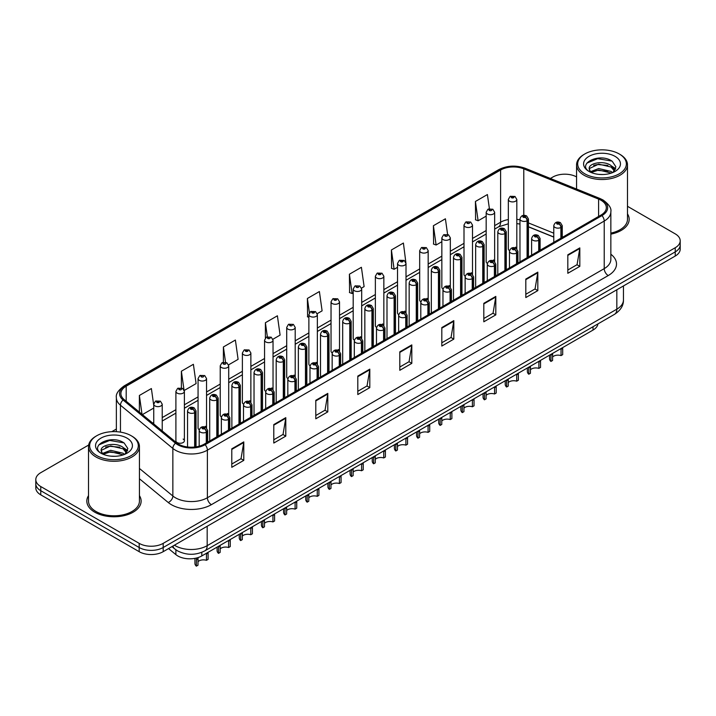 <?xml version="1.0" encoding="UTF-8"?>
<svg xmlns="http://www.w3.org/2000/svg" width="716" height="716" viewBox="0 0 716 716"><rect width="100%" height="100%" fill="white"/><g stroke="black" fill="none" stroke-linecap="round" stroke-linejoin="round"><path stroke-width="1.07" d="M493.413 259.953A4.242 2.452 0 0 1 494.649 261.573L494.658 212.258A4.242 2.452 180 0 1 492.035 214.523A4.242 2.452 180 0 1 487.408 213.986A4.242 2.452 180 0 1 486.173 212.258L486.173 261.68A4.242 2.452 0 0 0 487.363 263.39M472.497 274.371L472.497 225.048A4.242 2.452 180 0 1 469.875 227.312A4.242 2.452 180 0 1 465.248 226.784A4.242 2.452 180 0 1 464.004 225.048L464.004 274.479A4.242 2.452 0 0 0 465.203 276.179M449.084 285.541A4.242 2.452 0 0 1 450.328 287.161L450.328 237.846A4.242 2.452 180 0 1 447.715 240.111A4.242 2.452 180 0 1 443.088 239.583A4.242 2.452 180 0 1 441.844 237.846L441.844 287.268A4.242 2.452 0 0 0 443.043 288.978M426.924 298.339A4.242 2.452 0 0 1 428.168 299.959L428.168 250.645A4.242 2.452 180 0 1 425.546 252.909A4.242 2.452 180 0 1 420.927 252.372A4.242 2.452 180 0 1 419.683 250.645L419.683 300.067A4.242 2.452 0 0 0 420.874 301.767M404.764 311.129A4.242 2.452 0 0 1 405.999 312.749L406.008 263.434A4.242 2.452 180 0 1 403.385 265.699A4.242 2.452 180 0 1 398.767 265.171A4.242 2.452 180 0 1 397.523 263.434L397.523 312.865A4.242 2.452 0 0 0 398.714 314.566M383.848 325.556L383.848 276.233A4.242 2.452 180 0 1 381.225 278.497A4.242 2.452 180 0 1 376.598 277.96A4.242 2.452 180 0 1 375.363 276.233L375.363 325.655A4.242 2.452 0 0 0 376.553 327.364M360.443 336.717A4.242 2.452 0 0 1 361.678 338.346L361.687 289.031A4.242 2.452 180 0 1 359.065 291.287A4.242 2.452 180 0 1 354.438 290.759A4.242 2.452 180 0 1 353.194 289.031L353.194 338.453A4.242 2.452 0 0 0 354.393 340.154M338.274 349.515A4.242 2.452 0 0 1 339.518 351.135L339.518 301.821A4.242 2.452 180 0 1 336.905 304.085A4.242 2.452 180 0 1 332.278 303.557A4.242 2.452 180 0 1 331.034 301.821L331.034 351.252A4.242 2.452 0 0 0 332.233 352.952M316.114 362.314A4.242 2.452 0 0 1 317.358 363.934L317.358 314.619A4.242 2.452 180 0 1 314.736 316.884A4.242 2.452 180 0 1 310.118 316.347A4.242 2.452 180 0 1 308.873 314.619L308.873 364.041A4.242 2.452 0 0 0 310.064 365.751M295.198 376.732L295.198 327.409A4.242 2.452 180 0 1 292.575 329.673A4.242 2.452 180 0 1 287.957 329.145A4.242 2.452 180 0 1 286.713 327.409L286.713 376.84A4.242 2.452 0 0 0 287.904 378.54M273.038 389.531L273.038 340.207A4.242 2.452 180 0 1 270.415 342.472A4.242 2.452 180 0 1 265.788 341.944A4.242 2.452 180 0 1 264.553 340.207L264.553 389.629A4.242 2.452 0 0 0 265.743 391.339M249.633 400.7A4.242 2.452 0 0 1 250.869 402.32L250.869 353.006A4.242 2.452 180 0 1 248.255 355.261A4.242 2.452 180 0 1 243.628 354.733A4.242 2.452 180 0 1 242.384 353.006L242.384 402.428A4.242 2.452 0 0 0 243.583 404.128M227.464 413.49A4.242 2.452 0 0 1 228.708 415.11L228.708 365.795A4.242 2.452 180 0 1 226.095 368.06A4.242 2.452 180 0 1 221.468 367.532A4.242 2.452 180 0 1 220.224 365.795L220.224 415.226A4.242 2.452 0 0 0 221.423 416.927M205.304 426.288A4.242 2.452 0 0 1 206.548 427.908L206.548 378.594A4.242 2.452 180 0 1 203.926 380.858A4.242 2.452 180 0 1 199.308 380.321A4.242 2.452 180 0 1 198.064 378.594L198.064 428.016A4.242 2.452 0 0 0 199.254 429.725M184.388 440.814L184.388 391.384A4.242 2.452 180 0 1 181.766 393.648A4.242 2.452 180 0 1 177.147 393.12A4.242 2.452 180 0 1 175.903 391.384L175.903 440.814A4.242 2.452 0 0 0 177.147 442.542A4.242 2.452 0 0 0 181.766 443.079A4.242 2.452 0 0 0 184.388 440.814A4.242 2.452 0 0 0 183.144 439.078M515.574 247.154A4.242 2.452 0 0 1 516.809 248.774L516.818 199.46A4.242 2.452 180 0 1 514.195 201.724A4.242 2.452 180 0 1 509.577 201.196A4.242 2.452 180 0 1 508.333 199.46L508.333 248.891A4.242 2.452 0 0 0 509.523 250.591M553.772 237.103L528.462 226.865M472.488 274.371A4.242 2.452 0 0 0 471.253 272.742M383.839 325.547A4.242 2.452 0 0 0 382.604 323.927M295.189 376.732A4.242 2.452 0 0 0 293.954 375.103M273.029 389.522A4.242 2.452 0 0 0 271.794 387.902M597.932 323.9A16.969 9.8 180 0 1 593.018 330.076L201.796 555.947A16.969 9.8 180 0 1 175.885 554.632L168.546 548.581M88.516 495.642A27.154 15.68 0 0 0 86.824 501.093A27.154 15.68 0 0 0 94.772 512.182A27.154 15.68 0 0 0 124.369 515.583A27.154 15.68 0 0 0 141.133 501.093A27.154 15.68 0 0 0 139.432 495.642A27.154 15.68 0 0 1 141.133 501.093A27.154 15.68 0 0 1 124.369 515.583A27.154 15.68 0 0 1 94.772 512.182A27.154 15.68 0 0 1 86.824 501.093A27.154 15.68 0 0 1 88.516 495.642M601.019 200.265A18.106 10.454 180 0 1 606.327 207.658A18.106 10.454 180 0 1 601.019 215.051L204.185 444.162A18.106 10.454 180 0 1 176.557 442.765L124.163 399.573A18.106 10.454 180 0 1 120.888 393.576A18.106 10.454 180 0 1 126.195 386.184L500.6 170.023A18.106 10.454 180 0 1 523.781 168.851L598.603 199.102A18.106 10.454 180 0 1 601.019 200.265M601.968 199.728A19.439 11.223 0 0 0 599.373 198.466L524.551 168.215A19.439 11.223 0 0 0 499.652 169.477L125.246 385.638A19.439 11.223 0 0 0 123.071 400.011L175.465 443.204A19.439 11.223 0 0 0 205.134 444.708L601.968 215.597A19.439 11.223 0 0 0 601.968 199.728M88.659 445.039L40.767 472.685A16.969 9.8 0 0 0 35.8 479.613L35.8 487.927A16.969 9.8 0 0 0 40.767 494.854L139.181 551.678L139.181 547.516A16.969 9.8 0 0 0 163.185 547.516L675.233 251.889A16.969 9.8 0 0 0 680.2 244.962A16.969 9.8 0 0 1 675.233 251.889L163.185 547.516A16.969 9.8 0 0 1 139.181 547.516L40.767 490.702L139.181 547.516L139.181 543.363A16.969 9.8 0 0 0 163.185 543.363L675.233 247.736A16.969 9.8 0 0 0 680.2 240.8A16.969 9.8 0 0 0 675.233 233.872L627.485 206.306M35.8 483.774A16.969 9.8 0 0 0 40.767 490.702A16.969 9.8 0 0 1 35.8 483.774M231.787 448.825L231.787 467.306L243.789 460.379L243.789 441.897L231.787 448.825M231.787 464.031L241.032 458.688L243.744 442.515A4.529 2.613 -120 0 0 243.789 441.897M240.952 458.741L243.789 460.379M273.789 424.579L273.789 443.052L285.791 436.125L285.791 417.652L273.789 424.579M273.789 439.776L283.035 434.442L285.747 418.26A4.529 2.613 -120 0 0 285.791 417.652M282.954 434.487L285.791 436.125M315.792 400.325L315.792 418.806L327.794 411.879L327.794 393.397L315.792 400.325M315.792 415.522L325.037 410.187L327.749 394.015A4.529 2.613 -120 0 0 327.794 393.397M324.957 410.232L327.794 411.879M357.803 376.079L357.803 394.552L369.805 387.625L369.805 369.143L357.803 376.079M357.803 391.276L367.04 385.942L369.751 369.76A4.529 2.613 -120 0 0 369.805 369.143M366.959 385.987L369.805 387.625M567.815 254.824L567.815 273.297L579.817 266.37L579.817 247.897L567.815 254.824M567.815 270.022L577.06 264.687L579.772 248.506A4.529 2.613 -120 0 0 579.817 247.897M576.98 264.732L579.817 266.37M525.812 279.07L525.812 297.552L537.814 290.624L537.814 272.143L525.812 279.07M525.812 294.276L535.058 288.933L537.77 272.76A4.529 2.613 -120 0 0 537.814 272.143M534.977 288.987L537.814 290.624M483.81 303.324L483.81 321.797L495.812 314.87L495.812 296.397L483.81 303.324M483.81 318.522L493.055 313.187L495.767 297.006A4.529 2.613 -120 0 0 495.812 296.397M492.975 313.232L495.812 314.87M441.808 327.57L441.808 346.052L453.81 339.124L453.81 320.643L441.808 327.57M441.808 342.776L451.053 337.433L453.756 321.26A4.529 2.613 -120 0 0 453.81 320.643M450.973 337.487L453.81 339.124M399.805 351.825L399.805 370.306L411.807 363.37L411.807 344.897L399.805 351.825M399.805 367.022L409.051 361.687L411.754 345.506A4.529 2.613 -120 0 0 411.807 344.897M408.97 361.732L411.807 363.37M610.846 234.15A27.154 15.68 0 0 0 629.176 219.32A27.154 15.68 0 0 0 627.485 213.869A27.154 15.68 0 0 1 629.176 219.32A27.154 15.68 0 0 1 610.846 234.15M576.568 176.915A16.969 9.8 0 0 0 552.815 177.058L550.389 178.463M116.368 429.045L111.803 431.676M35.8 479.613A16.969 9.8 0 0 0 40.767 486.54L139.181 543.363M228.574 364.847L238.097 359.351L235.385 340.046L223.392 346.974L223.392 362.269M184.245 390.444L196.095 383.606L193.383 364.301L181.381 371.228L181.381 387.893M153.743 405.346L151.38 388.546L139.378 395.474L139.378 412.112M361.544 288.083L364.113 286.597L361.401 267.292L349.399 274.219L349.596 292.584M405.865 262.495L403.403 243.046L391.401 249.974L391.598 268.339M447.598 234.427L445.406 218.792L433.404 225.719L433.601 244.084M489.404 208.714L487.408 194.546L475.415 201.473L475.603 219.839M272.894 339.259L280.099 335.097L277.396 315.792L265.394 322.728L265.394 337.988M317.224 313.671L322.102 310.851L319.399 291.546L307.397 298.474L307.585 316.839M308.873 317.322L307.397 316.767M307.397 298.474L309.41 312.811M349.399 274.219L352.111 293.524L353.194 292.898M352.111 293.524L349.399 292.513M391.401 249.974L394.113 269.279L397.523 267.31M394.113 269.279L391.401 268.267M433.404 225.719L436.116 245.024L441.844 241.722M436.116 245.024L433.404 244.013M475.415 201.473L478.118 220.779L486.173 216.134M478.118 220.779L475.415 219.767M265.394 322.728L267.363 336.762M223.392 346.974L225.531 362.26M181.381 371.228L183.994 389.817M142.394 414.6L153.743 408.057M139.378 395.474L142.019 414.287M139.181 551.678A16.969 9.8 0 0 0 163.185 551.678L675.233 256.051A16.969 9.8 0 0 0 680.2 249.114L680.2 240.8M549.53 355.181L549.53 358.734A8.485 4.896 180 0 0 550.935 361.428L550.953 354.357M562.687 348.307L562.687 354.644L561.049 355.592L561.049 349.256L562.687 348.307M561.049 355.592A6.22 3.589 0 0 0 552.582 356.989M552.6 353.409L552.582 360.479L550.935 361.428M561.147 238.07L561.147 227.357A2.828 1.7 -122.2 0 0 559.062 223.938A1.414 0.814 0 0 0 559.017 222.81A1.414 0.814 0 0 0 557.021 222.81A1.414 0.814 0 0 0 557.021 223.965A1.414 0.814 0 0 0 558.972 223.992L557.451 223.392L558.417 223.159L559.062 223.938M558.972 223.992A2.828 1.557 62.1 0 1 560.888 227.5A4.242 2.452 180 0 1 555.016 227.428A4.242 2.452 180 0 1 553.772 225.701C554.855 222.22 557.075 221.208 560.431 222.667L562.257 225.701A4.242 2.452 180 0 1 561.147 227.357M560.888 238.222L560.888 227.5M527.343 257.59L527.343 220.635A2.828 1.7 -122.2 0 0 525.258 217.216A1.414 0.814 0 0 0 525.213 216.089A1.414 0.814 0 0 0 523.217 216.089A1.414 0.814 0 0 0 523.217 217.243A1.414 0.814 0 0 0 525.168 217.27L523.647 216.671L524.613 216.438L525.258 217.216M525.168 217.27A2.828 1.557 62.1 0 1 527.083 220.788A4.242 2.452 180 0 1 521.212 220.707A4.242 2.452 180 0 1 519.968 218.98C521.06 215.498 523.28 214.487 526.627 215.946L528.462 218.98A4.242 2.452 180 0 1 527.343 220.635M527.083 257.742L527.083 220.788M508.333 199.46L510.025 196.515A2.828 1.7 57.8 0 1 511.528 196.596A1.414 0.814 0 0 0 511.573 197.732A1.414 0.814 0 0 0 513.578 197.732A1.414 0.814 0 0 0 513.578 196.578A1.414 0.814 0 0 0 511.618 196.551L513.139 197.151L512.173 197.383L511.528 196.596M512.191 197.392L512.191 196.909M511.618 196.551A2.828 1.557 -117.9 0 0 510.293 196.363A2.828 1.557 -117.9 0 0 510.168 196.435M512.173 197.383L512.155 196.927M527.37 367.97L527.37 371.523A8.485 4.896 180 0 0 528.775 374.226L528.793 367.156M540.526 361.106L540.526 367.433L538.88 368.391L538.88 362.054L540.526 361.106M538.88 368.391A6.22 3.589 0 0 0 530.422 369.778M530.44 366.198L530.422 373.278L528.775 374.226M538.987 250.869L538.987 240.146A2.828 1.7 -122.2 0 0 536.902 236.736A1.414 0.814 0 0 0 536.857 235.609A1.414 0.814 0 0 0 534.852 235.609A1.414 0.814 0 0 0 534.852 236.763A1.414 0.814 0 0 0 536.812 236.781L535.291 236.182L536.257 235.949L536.902 236.736M536.812 236.781A2.828 1.557 62.1 0 1 538.718 240.299A4.242 2.452 180 0 1 532.856 240.227A4.242 2.452 180 0 1 531.612 238.491C532.695 235.009 534.915 234.007 538.271 235.466L540.097 238.491A4.242 2.452 180 0 1 538.987 240.146M538.718 251.021L538.718 240.299M505.21 380.769L505.21 384.322A8.485 4.896 180 0 0 506.606 387.016L506.633 379.945M518.366 373.895L518.366 380.232L516.719 381.18L516.719 374.844L518.366 373.895M516.719 381.18A6.22 3.589 0 0 0 508.253 382.577M508.279 378.997L508.253 386.067L506.606 387.016M516.827 263.667L516.827 252.945A2.828 1.7 -122.2 0 0 514.741 249.526A1.414 0.814 0 0 0 514.697 248.398A1.414 0.814 0 0 0 512.692 248.398A1.414 0.814 0 0 0 512.692 249.553A1.414 0.814 0 0 0 514.652 249.58L513.13 248.98L514.097 248.747L514.741 249.526M514.652 249.58A2.828 1.557 62.1 0 1 516.558 253.097A4.242 2.452 180 0 1 510.696 253.017A4.242 2.452 180 0 1 509.452 251.289C510.535 247.808 512.754 246.796 516.111 248.264L517.937 251.289A4.242 2.452 180 0 1 516.827 252.945M516.558 263.81L516.558 253.097M483.049 393.567L483.049 397.12A8.485 4.896 180 0 0 484.446 399.814L484.472 392.744M496.206 386.694L496.206 393.03L494.559 393.979L494.559 387.642L496.206 386.694M494.559 393.979A6.22 3.589 0 0 0 486.092 395.366M486.11 391.795L486.092 398.866L484.446 399.814M494.658 276.457L494.658 265.734A2.828 1.7 -122.2 0 0 492.572 262.325A1.414 0.814 0 0 0 492.536 261.197A1.414 0.814 0 0 0 490.532 261.197A1.414 0.814 0 0 0 490.532 262.351A1.414 0.814 0 0 0 492.492 262.378L490.97 261.77L491.928 261.546L492.572 262.325M492.492 262.378A2.828 1.557 62.1 0 1 494.398 265.887A4.242 2.452 180 0 1 488.536 265.815A4.242 2.452 180 0 1 487.292 264.088C488.375 260.606 490.594 259.595 493.95 261.054L495.776 264.088A4.242 2.452 180 0 1 494.658 265.734M494.398 276.609L494.398 265.887M460.88 406.357L460.88 409.91A8.485 4.896 180 0 0 462.285 412.613L462.303 405.533M474.046 399.483L474.046 405.82L472.399 406.778L472.399 400.441L474.046 399.483M472.399 406.778A6.22 3.589 0 0 0 463.932 408.165M463.95 404.585L463.932 411.664L462.285 412.613M472.497 289.255L472.497 278.533A2.828 1.7 -122.2 0 0 470.412 275.123A1.414 0.814 0 0 0 470.367 273.995A1.414 0.814 0 0 0 468.371 273.995A1.414 0.814 0 0 0 468.371 275.15A1.414 0.814 0 0 0 470.322 275.168L468.801 274.568L469.768 274.335L470.412 275.123M470.322 275.168A2.828 1.557 62.1 0 1 472.238 278.685A4.242 2.452 180 0 1 466.367 278.613A4.242 2.452 180 0 1 465.132 276.877C466.214 273.396 468.434 272.384 471.781 273.852L473.616 276.877A4.242 2.452 180 0 1 472.497 278.533M472.238 289.407L472.238 278.685M505.183 270.38L505.183 233.425A2.828 1.7 -122.2 0 0 503.097 230.015A1.414 0.814 0 0 0 503.053 228.887A1.414 0.814 0 0 0 501.057 228.887A1.414 0.814 0 0 0 501.057 230.042A1.414 0.814 0 0 0 503.008 230.069L501.486 229.46L502.453 229.227L503.097 230.015M503.008 230.069A2.828 1.557 62.1 0 1 504.923 233.577A4.242 2.452 180 0 1 499.052 233.505A4.242 2.452 180 0 1 497.808 231.769C498.891 228.288 501.111 227.285 504.467 228.744L506.293 231.769A4.242 2.452 180 0 1 505.183 233.425M504.923 270.532L504.923 233.577M483.023 283.178L483.023 246.223A2.828 1.7 -122.2 0 0 480.937 242.814A1.414 0.814 0 0 0 480.892 241.677A1.414 0.814 0 0 0 478.888 241.677A1.414 0.814 0 0 0 478.888 242.831A1.414 0.814 0 0 0 480.848 242.858L479.326 242.259L480.293 242.026L480.937 242.814M480.848 242.858A2.828 1.557 62.1 0 1 482.754 246.376A4.242 2.452 180 0 1 476.892 246.295A4.242 2.452 180 0 1 475.648 244.568C476.731 241.086 478.95 240.075 482.307 241.543L484.132 244.568A4.242 2.452 180 0 1 483.023 246.223M482.754 283.33L482.754 246.376M460.853 295.976L460.853 259.013A2.828 1.7 -122.2 0 0 458.768 255.603A1.414 0.814 0 0 0 458.732 254.475A1.414 0.814 0 0 0 456.727 254.475A1.414 0.814 0 0 0 456.727 255.63A1.414 0.814 0 0 0 458.688 255.657L457.166 255.057L458.133 254.824L458.768 255.603M458.688 255.657A2.828 1.557 62.1 0 1 460.594 259.165A4.242 2.452 180 0 1 454.732 259.094A4.242 2.452 180 0 1 453.488 257.366C454.57 253.885 456.79 252.873 460.146 254.332L461.972 257.366A4.242 2.452 180 0 1 460.853 259.013M460.594 296.129L460.594 259.165M603.248 174.516L598.934 174.391M612.565 172.637L611.061 171.428L598.71 168.546L590.476 171.688M591.237 172.475L598.71 170.014L611.339 173.084M614.74 170.641L611.061 165.566C603.391 159.838 587.594 163.373 589.286 169.155A12.79 7.384 0 0 0 591.344 172.583M589.232 168.6L590.602 172.261M589.313 169.343L589.671 168.385L598.71 164.143L611.061 167.034L614.453 171.026M584.82 173.827A24.326 14.043 0 0 0 619.224 173.827A24.326 14.043 0 0 0 619.224 153.958L620.02 154.423A25.454 14.696 0 0 1 627.485 164.814A25.454 14.696 0 0 1 611.768 178.4A25.454 14.696 0 0 1 584.023 175.214A25.454 14.696 0 0 1 576.568 164.814A25.454 14.696 0 0 1 584.023 154.423L584.82 153.958A24.326 14.043 0 0 0 584.82 173.827M610.846 233.112A25.454 14.696 0 0 0 627.485 219.32L627.485 164.814M612.994 172.458L615.885 166.783L612.234 161.27C599.292 151.971 576.29 164.224 589.572 171.742L590.226 172.144M615.062 156.365A18.446 10.651 0 0 0 588.982 156.365A18.446 10.651 0 0 0 588.982 171.419A18.446 10.651 0 0 0 615.062 171.419A18.446 10.651 0 0 0 615.062 156.365M620.02 154.423L619.224 153.958A24.326 14.043 0 0 0 584.82 153.958M611.938 166.219L615.679 168.716M586.869 163.123L597.708 158.675L611.983 161.1M593.645 165.28L597.708 164.546L607.902 165.414M613.478 167.795L615.492 169.28M593.645 171.142L597.708 170.408L607.902 171.285M115.195 456.289L110.891 456.164M124.521 454.4L123.018 453.201L110.667 450.31L102.433 453.452M103.185 454.248L110.667 451.778L123.295 454.857M126.696 452.414L123.018 447.339C115.348 441.611 99.551 445.146 101.233 450.928A12.79 7.384 0 0 0 103.301 454.347M101.189 450.364L102.558 454.025M101.269 451.107L101.627 450.158L110.667 445.916L123.018 448.807L126.401 452.789M96.776 455.591A24.326 14.043 0 0 0 131.18 455.591A24.326 14.043 0 0 0 131.18 435.731L131.977 436.196A25.454 14.696 0 0 1 139.432 446.587A25.454 14.696 0 0 1 123.716 460.164A25.454 14.696 0 0 1 95.98 456.978A25.454 14.696 0 0 1 88.516 446.587A25.454 14.696 0 0 1 95.98 436.196L96.776 435.731A24.326 14.043 0 0 0 96.776 455.591M88.516 446.587L88.516 501.093A25.454 14.696 0 0 0 95.98 511.484A25.454 14.696 0 0 0 123.716 514.67A25.454 14.696 0 0 0 139.432 501.093L139.432 446.587M124.951 454.221L127.842 448.547L124.19 443.043C111.248 433.735 88.247 445.996 101.529 453.514L102.182 453.917M127.018 438.129A18.446 10.651 0 0 0 100.938 438.129A18.446 10.651 0 0 0 100.938 453.192A18.446 10.651 0 0 0 127.018 453.192A18.446 10.651 0 0 0 127.018 438.129M131.977 436.196L131.18 435.731A24.326 14.043 0 0 0 96.776 435.731M123.895 447.983L127.636 450.489M98.826 444.887L109.664 440.447L123.94 442.873M105.592 447.053L109.664 446.31L119.849 447.187M125.434 449.567L127.448 451.044M105.592 452.915L109.664 452.181L119.849 453.049M438.72 419.155L438.72 422.709A8.485 4.896 180 0 0 440.125 425.402L440.143 418.332M451.877 412.282L451.877 418.618L450.239 419.567L450.239 413.23L451.877 412.282M450.239 419.567A6.22 3.589 0 0 0 441.772 420.963M441.79 417.383L441.772 424.454L440.125 425.402M450.337 302.045L450.337 291.331A2.828 1.7 -122.2 0 0 448.252 287.913A1.414 0.814 0 0 0 448.207 286.785A1.414 0.814 0 0 0 446.211 286.785A1.414 0.814 0 0 0 446.211 287.939A1.414 0.814 0 0 0 448.162 287.966L446.641 287.367L447.607 287.134L448.252 287.913M448.162 287.966A2.828 1.557 62.1 0 1 450.078 291.484A4.242 2.452 180 0 1 444.206 291.403A4.242 2.452 180 0 1 442.962 289.676C444.045 286.194 446.265 285.183 449.621 286.651L451.447 289.676A4.242 2.452 180 0 1 450.337 291.331M450.078 302.197L450.078 291.484M416.56 431.945L416.56 435.507A8.485 4.896 180 0 0 417.965 438.201L417.983 431.13M429.716 425.08L429.716 431.417L428.07 432.366L428.07 426.029L429.716 425.08M428.07 432.366A6.22 3.589 0 0 0 419.612 433.753M419.63 430.182L419.612 437.252L417.965 438.201M428.177 314.843L428.177 304.121A2.828 1.7 -122.2 0 0 426.092 300.711A1.414 0.814 0 0 0 426.047 299.583A1.414 0.814 0 0 0 424.042 299.583A1.414 0.814 0 0 0 424.042 300.738A1.414 0.814 0 0 0 426.002 300.765L424.481 300.156L425.447 299.932L426.092 300.711M426.002 300.765A2.828 1.557 62.1 0 1 427.908 304.273A4.242 2.452 180 0 1 422.046 304.202A4.242 2.452 180 0 1 420.802 302.465C421.885 298.984 424.105 297.981 427.461 299.44L429.287 302.465A4.242 2.452 180 0 1 428.177 304.121M427.908 314.995L427.908 304.273M394.4 444.743L394.4 448.297A8.485 4.896 180 0 0 395.796 450.999L395.823 443.92M407.556 437.87L407.556 444.206L405.909 445.155L405.909 438.819L407.556 437.87M405.909 445.155A6.22 3.589 0 0 0 397.443 446.551M397.47 442.971L397.443 450.042L395.796 450.999M406.017 327.642L406.017 316.92A2.828 1.7 -122.2 0 0 403.922 313.51A1.414 0.814 0 0 0 403.887 312.373A1.414 0.814 0 0 0 401.882 312.373A1.414 0.814 0 0 0 401.882 313.527A1.414 0.814 0 0 0 403.842 313.554L402.32 312.955L403.287 312.722L403.922 313.51M403.842 313.554A2.828 1.557 62.1 0 1 405.748 317.072A4.242 2.452 180 0 1 399.886 317A4.242 2.452 180 0 1 398.642 315.264C399.725 311.782 401.945 310.771 405.301 312.239L407.127 315.264A4.242 2.452 180 0 1 406.017 316.92M405.748 327.794L405.748 317.072M438.693 308.766L438.693 271.811A2.828 1.7 -122.2 0 0 436.608 268.402A1.414 0.814 0 0 0 436.563 267.274A1.414 0.814 0 0 0 434.567 267.274A1.414 0.814 0 0 0 434.567 268.428A1.414 0.814 0 0 0 436.518 268.446L435.006 267.847L435.963 267.614L436.608 268.402M436.518 268.446A2.828 1.557 62.1 0 1 438.434 271.964A4.242 2.452 180 0 1 432.562 271.892A4.242 2.452 180 0 1 431.327 270.156C432.41 266.674 434.63 265.663 437.977 267.131L439.812 270.156A4.242 2.452 180 0 1 438.693 271.811M438.434 308.918L438.434 271.964M416.533 321.565L416.533 284.61A2.828 1.7 -122.2 0 0 414.448 281.191A1.414 0.814 0 0 0 414.403 280.063A1.414 0.814 0 0 0 412.407 280.063A1.414 0.814 0 0 0 412.407 281.218A1.414 0.814 0 0 0 414.358 281.245L412.837 280.645L413.803 280.412L414.448 281.191M414.358 281.245A2.828 1.557 62.1 0 1 416.273 284.762A4.242 2.452 180 0 1 410.402 284.682A4.242 2.452 180 0 1 409.158 282.954C410.25 279.473 412.47 278.461 415.817 279.929L417.652 282.954A4.242 2.452 180 0 1 416.533 284.61M416.273 321.717L416.273 284.762M394.373 334.363L394.373 297.4A2.828 1.7 -122.2 0 0 392.287 293.99A1.414 0.814 0 0 0 392.243 292.862A1.414 0.814 0 0 0 390.247 292.862A1.414 0.814 0 0 0 390.247 294.016A1.414 0.814 0 0 0 392.198 294.043L390.676 293.435L391.643 293.211L392.287 293.99M392.198 294.043A2.828 1.557 62.1 0 1 394.113 297.552A4.242 2.452 180 0 1 388.242 297.48A4.242 2.452 180 0 1 386.998 295.744C388.081 292.262 390.301 291.26 393.657 292.719L395.483 295.744A4.242 2.452 180 0 1 394.373 297.4M394.113 334.506L394.113 297.552M372.239 457.542L372.239 461.095A8.485 4.896 180 0 0 373.636 463.789L373.663 456.719M385.396 450.668L385.396 457.005L383.749 457.954L383.749 451.617L385.396 450.668M383.749 457.954A6.22 3.589 0 0 0 375.282 459.35M375.3 455.77L375.282 462.84L373.636 463.789M383.848 340.431L383.848 329.718A2.828 1.7 -122.2 0 0 381.762 326.299A1.414 0.814 0 0 0 381.726 325.171A1.414 0.814 0 0 0 379.722 325.171A1.414 0.814 0 0 0 379.722 326.326A1.414 0.814 0 0 0 381.682 326.353L380.16 325.753L381.118 325.52L381.762 326.299M381.682 326.353A2.828 1.557 62.1 0 1 383.588 329.861A4.242 2.452 180 0 1 377.726 329.79A4.242 2.452 180 0 1 376.482 328.062C377.565 324.581 379.784 323.569 383.141 325.028L384.966 328.062A4.242 2.452 180 0 1 383.848 329.718M383.588 340.583L383.588 329.861M350.07 470.331L350.07 473.885A8.485 4.896 180 0 0 351.475 476.588L351.493 469.517M363.236 463.467L363.236 469.794L361.589 470.752L361.589 464.416L363.236 463.467M361.589 470.752A6.22 3.589 0 0 0 353.122 472.139M353.14 468.559L353.122 475.639L351.475 476.588M361.687 353.23L361.687 342.508A2.828 1.7 -122.2 0 0 359.602 339.098A1.414 0.814 0 0 0 359.557 337.97A1.414 0.814 0 0 0 357.561 337.97A1.414 0.814 0 0 0 357.561 339.124A1.414 0.814 0 0 0 359.513 339.142L357.991 338.543L358.958 338.31L359.602 339.098M359.513 339.142A2.828 1.557 62.1 0 1 361.428 342.66A4.242 2.452 180 0 1 355.557 342.588A4.242 2.452 180 0 1 354.313 340.852C355.405 337.37 357.624 336.368 360.971 337.827L362.806 340.852A4.242 2.452 180 0 1 361.687 342.508M361.428 353.382L361.428 342.66M327.91 483.13L327.91 486.683A8.485 4.896 180 0 0 329.315 489.377L329.333 482.307M341.067 476.256L341.067 482.593L339.42 483.542L339.42 477.205L341.067 476.256M339.42 483.542A6.22 3.589 0 0 0 330.962 484.938M330.98 481.358L330.962 488.428L329.315 489.377M339.527 366.028L339.527 355.306A2.828 1.7 -122.2 0 0 337.442 351.887A1.414 0.814 0 0 0 337.397 350.759A1.414 0.814 0 0 0 335.401 350.759A1.414 0.814 0 0 0 335.401 351.914A1.414 0.814 0 0 0 337.352 351.941L335.831 351.341L336.797 351.108L337.442 351.887M337.352 351.941A2.828 1.557 62.1 0 1 339.268 355.458A4.242 2.452 180 0 1 333.396 355.378A4.242 2.452 180 0 1 332.152 353.65C333.235 350.169 335.455 349.157 338.811 350.625L340.637 353.65A4.242 2.452 180 0 1 339.527 355.306M339.268 366.171L339.268 355.458M305.75 495.928L305.75 499.482A8.485 4.896 180 0 0 307.155 502.176L307.173 495.105M318.906 489.055L318.906 495.391L317.26 496.34L317.26 490.004L318.906 489.055M317.26 496.34A6.22 3.589 0 0 0 308.802 497.727M308.82 494.156L308.802 501.227L307.155 502.176M317.367 378.818L317.367 368.096A2.828 1.7 -122.2 0 0 315.282 364.686A1.414 0.814 0 0 0 315.237 363.558A1.414 0.814 0 0 0 313.232 363.558A1.414 0.814 0 0 0 313.232 364.713A1.414 0.814 0 0 0 315.192 364.739L313.671 364.131L314.637 363.907L315.282 364.686M315.192 364.739A2.828 1.557 62.1 0 1 317.099 368.248A4.242 2.452 180 0 1 311.236 368.176A4.242 2.452 180 0 1 309.992 366.44C311.075 362.967 313.295 361.956 316.651 363.415L318.477 366.44A4.242 2.452 180 0 1 317.367 368.096M317.099 378.97L317.099 368.248M283.59 508.718L283.59 512.271A8.485 4.896 180 0 0 284.986 514.974L285.013 507.895M296.746 501.844L296.746 508.181L295.099 509.139L295.099 502.802L296.746 501.844M295.099 509.139A6.22 3.589 0 0 0 286.633 510.526M286.66 506.946L286.633 514.016L284.986 514.974M295.198 391.616L295.198 380.894A2.828 1.7 -122.2 0 0 293.113 377.484A1.414 0.814 0 0 0 293.077 376.356A1.414 0.814 0 0 0 291.072 376.356A1.414 0.814 0 0 0 291.072 377.511A1.414 0.814 0 0 0 293.032 377.529L291.51 376.929L292.477 376.697L293.113 377.484M293.032 377.529A2.828 1.557 62.1 0 1 294.938 381.046A4.242 2.452 180 0 1 289.076 380.975A4.242 2.452 180 0 1 287.832 379.238C288.915 375.757 291.135 374.745 294.491 376.213L296.317 379.238A4.242 2.452 180 0 1 295.198 380.894M294.938 391.768L294.938 381.046M372.213 347.153L372.213 310.198A2.828 1.7 -122.2 0 0 370.127 306.788A1.414 0.814 0 0 0 370.082 305.651A1.414 0.814 0 0 0 368.078 305.651A1.414 0.814 0 0 0 368.078 306.815A1.414 0.814 0 0 0 370.038 306.833L368.516 306.233L369.483 306L370.127 306.788M370.038 306.833A2.828 1.557 62.1 0 1 371.944 310.35A4.242 2.452 180 0 1 366.082 310.279A4.242 2.452 180 0 1 364.838 308.542C365.921 305.061 368.14 304.049 371.497 305.517L373.322 308.542A4.242 2.452 180 0 1 372.213 310.198M371.944 347.305L371.944 310.35M350.043 359.951L350.043 322.997A2.828 1.7 -122.2 0 0 347.958 319.578A1.414 0.814 0 0 0 347.922 318.45A1.414 0.814 0 0 0 345.918 318.45A1.414 0.814 0 0 0 345.918 319.605A1.414 0.814 0 0 0 347.878 319.631L346.356 319.032L347.323 318.799L347.958 319.578M347.878 319.631A2.828 1.557 62.1 0 1 349.784 323.14A4.242 2.452 180 0 1 343.922 323.068A4.242 2.452 180 0 1 342.678 321.341C343.761 317.859 345.98 316.848 349.336 318.307L351.162 321.341A4.242 2.452 180 0 1 350.043 322.997M349.784 360.103L349.784 323.14M327.883 372.741L327.883 335.786A2.828 1.7 -122.2 0 0 325.798 332.376A1.414 0.814 0 0 0 325.753 331.248A1.414 0.814 0 0 0 323.757 331.248A1.414 0.814 0 0 0 323.757 332.403A1.414 0.814 0 0 0 325.708 332.43L324.187 331.821L325.154 331.589L325.798 332.376M325.708 332.43A2.828 1.557 62.1 0 1 327.624 335.938A4.242 2.452 180 0 1 321.752 335.867A4.242 2.452 180 0 1 320.517 334.13C321.6 330.649 323.82 329.646 327.167 331.105L329.002 334.13A4.242 2.452 180 0 1 327.883 335.786M327.624 372.893L327.624 335.938M305.723 385.539L305.723 348.585A2.828 1.7 -122.2 0 0 303.638 345.175A1.414 0.814 0 0 0 303.593 344.038A1.414 0.814 0 0 0 301.597 344.038A1.414 0.814 0 0 0 301.597 345.193A1.414 0.814 0 0 0 303.548 345.219L302.027 344.62L302.993 344.387L303.638 345.175M303.548 345.219A2.828 1.557 62.1 0 1 305.464 348.737A4.242 2.452 180 0 1 299.592 348.656A4.242 2.452 180 0 1 298.348 346.929C299.44 343.447 301.66 342.436 305.007 343.904L306.842 346.929A4.242 2.452 180 0 1 305.723 348.585M305.464 385.691L305.464 348.737M283.563 398.338L283.563 361.374A2.828 1.7 -122.2 0 0 281.478 357.964A1.414 0.814 0 0 0 281.433 356.837A1.414 0.814 0 0 0 279.437 356.837A1.414 0.814 0 0 0 279.437 357.991A1.414 0.814 0 0 0 281.388 358.018L279.866 357.409L280.833 357.186L281.478 357.964M281.388 358.018A2.828 1.557 62.1 0 1 283.303 361.526A4.242 2.452 180 0 1 277.432 361.455A4.242 2.452 180 0 1 276.188 359.727C277.271 356.246 279.491 355.234 282.847 356.693L284.673 359.727A4.242 2.452 180 0 1 283.563 361.374M283.303 398.49L283.303 361.526M261.43 521.517L261.43 525.07A8.485 4.896 180 0 0 262.826 527.764L262.853 520.693M274.586 514.643L274.586 520.98L272.939 521.928L272.939 515.592L274.586 514.643M272.939 521.928A6.22 3.589 0 0 0 264.473 523.324M264.49 519.744L264.473 526.815L262.826 527.764M273.038 404.406L273.038 393.693A2.828 1.7 -122.2 0 0 270.952 390.274A1.414 0.814 0 0 0 270.916 389.146A1.414 0.814 0 0 0 268.912 389.146A1.414 0.814 0 0 0 268.912 390.301A1.414 0.814 0 0 0 270.872 390.327L269.35 389.728L270.308 389.495L270.952 390.274M270.872 390.327A2.828 1.557 62.1 0 1 272.778 393.845A4.242 2.452 180 0 1 266.916 393.764A4.242 2.452 180 0 1 265.672 392.037C266.755 388.555 268.974 387.544 272.331 389.012L274.156 392.037A4.242 2.452 180 0 1 273.038 393.693M272.778 404.558L272.778 393.845M239.26 534.306L239.26 537.868A8.485 4.896 180 0 0 240.665 540.562L240.683 533.492M252.426 527.441L252.426 533.778L250.779 534.727L250.779 528.39L252.426 527.441M250.779 534.727A6.22 3.589 0 0 0 242.312 536.114M242.33 532.543L242.312 539.613L240.665 540.562M250.877 417.204L250.877 406.482A2.828 1.7 -122.2 0 0 248.792 403.072A1.414 0.814 0 0 0 248.747 401.945A1.414 0.814 0 0 0 246.751 401.945A1.414 0.814 0 0 0 246.751 403.099A1.414 0.814 0 0 0 248.703 403.126L247.181 402.517L248.148 402.294L248.792 403.072M248.703 403.126A2.828 1.557 62.1 0 1 250.618 406.634A4.242 2.452 180 0 1 244.747 406.563A4.242 2.452 180 0 1 243.503 404.826C244.595 401.345 246.814 400.342 250.161 401.801L251.996 404.826A4.242 2.452 180 0 1 250.877 406.482M250.618 417.356L250.618 406.634M217.1 547.105L217.1 550.658A8.485 4.896 180 0 0 218.505 553.361L218.523 546.281M230.257 540.231L230.257 546.568L228.61 547.516L228.61 541.18L230.257 540.231M228.61 547.516A6.22 3.589 0 0 0 220.152 548.912M220.17 545.332L220.152 552.403L218.505 553.361M228.717 430.003L228.717 419.281A2.828 1.7 -122.2 0 0 226.632 415.871A1.414 0.814 0 0 0 226.587 414.734A1.414 0.814 0 0 0 224.591 414.734A1.414 0.814 0 0 0 224.591 415.889A1.414 0.814 0 0 0 226.542 415.915L225.021 415.316L225.988 415.083L226.632 415.871M226.542 415.915A2.828 1.557 62.1 0 1 228.458 419.433A4.242 2.452 180 0 1 222.587 419.361A4.242 2.452 180 0 1 221.342 417.625C222.425 414.143 224.645 413.132 228.001 414.6L229.827 417.625A4.242 2.452 180 0 1 228.717 419.281M228.458 430.155L228.458 419.433M194.94 558.355L194.94 563.456A8.485 4.896 180 0 0 196.345 566.15L196.479 558.024M208.096 553.029L208.096 559.366L206.45 560.315L206.45 553.978L208.096 553.029M206.45 560.315A6.22 3.589 0 0 0 197.992 561.711M198.055 557.576L197.992 565.201L196.345 566.15M206.557 442.792L206.557 432.079A2.828 1.7 -122.2 0 0 204.472 428.66A1.414 0.814 0 0 0 204.427 427.533A1.414 0.814 0 0 0 202.422 427.533A1.414 0.814 0 0 0 202.422 428.687A1.414 0.814 0 0 0 204.382 428.714L202.861 428.114L203.827 427.882L204.472 428.66M204.382 428.714A2.828 1.557 62.1 0 1 206.289 432.222A4.242 2.452 180 0 1 200.426 432.151A4.242 2.452 180 0 1 199.182 430.423C200.265 426.942 202.485 425.93 205.841 427.389L207.667 430.423A4.242 2.452 180 0 1 206.557 432.079M206.289 442.944L206.289 432.222M261.403 411.127L261.403 374.173A2.828 1.7 -122.2 0 0 259.317 370.763A1.414 0.814 0 0 0 259.273 369.635A1.414 0.814 0 0 0 257.268 369.635A1.414 0.814 0 0 0 257.268 370.79A1.414 0.814 0 0 0 259.228 370.807L257.706 370.208L258.673 369.975L259.317 370.763M259.228 370.807A2.828 1.557 62.1 0 1 261.134 374.325A4.242 2.452 180 0 1 255.272 374.253A4.242 2.452 180 0 1 254.028 372.517C255.111 369.035 257.33 368.024 260.687 369.492L262.512 372.517A4.242 2.452 180 0 1 261.403 374.173M261.134 411.279L261.134 374.325M239.234 423.926L239.234 386.971A2.828 1.7 -122.2 0 0 237.148 383.552A1.414 0.814 0 0 0 237.112 382.425A1.414 0.814 0 0 0 235.108 382.425A1.414 0.814 0 0 0 235.108 383.579A1.414 0.814 0 0 0 237.068 383.606L235.546 383.006L236.513 382.774L237.148 383.552M237.068 383.606A2.828 1.557 62.1 0 1 238.974 387.123A4.242 2.452 180 0 1 233.112 387.043A4.242 2.452 180 0 1 231.868 385.315C232.951 381.834 235.17 380.822 238.526 382.29L240.352 385.315A4.242 2.452 180 0 1 239.234 386.971M238.974 424.078L238.974 387.123M217.073 436.724L217.073 399.761A2.828 1.7 -122.2 0 0 214.988 396.351A1.414 0.814 0 0 0 214.943 395.223A1.414 0.814 0 0 0 212.947 395.223A1.414 0.814 0 0 0 212.947 396.378A1.414 0.814 0 0 0 214.898 396.404L213.377 395.796L214.344 395.572L214.988 396.351M214.898 396.404A2.828 1.557 62.1 0 1 216.814 399.913A4.242 2.452 180 0 1 210.943 399.841A4.242 2.452 180 0 1 209.707 398.105C210.79 394.623 213.01 393.621 216.357 395.08L218.192 398.105A4.242 2.452 180 0 1 217.073 399.761M216.814 436.867L216.814 399.913M194.913 447.026L194.913 412.559A2.828 1.7 -122.2 0 0 192.828 409.149A1.414 0.814 0 0 0 192.783 408.013A1.414 0.814 0 0 0 190.787 408.013A1.414 0.814 0 0 0 190.787 409.176A1.414 0.814 0 0 0 192.738 409.194L191.217 408.594L192.183 408.362L192.828 409.149M192.738 409.194A2.828 1.557 62.1 0 1 194.654 412.711A4.242 2.452 180 0 1 188.782 412.64A4.242 2.452 180 0 1 187.538 410.903C188.63 407.422 190.85 406.411 194.197 407.878L196.032 410.903A4.242 2.452 180 0 1 194.913 412.559M194.654 447.053L194.654 412.711M486.173 212.258L487.865 209.314A2.828 1.7 57.8 0 1 489.368 209.394A1.414 0.814 0 0 0 489.413 210.522A1.414 0.814 0 0 0 491.409 210.522A1.414 0.814 0 0 0 491.409 209.367A1.414 0.814 0 0 0 489.458 209.341L490.03 209.707M489.458 209.341A2.828 1.557 -117.9 0 0 488.133 209.153A2.828 1.557 -117.9 0 0 488.008 209.233M489.995 210.164L489.368 209.394M490.012 210.182L489.995 209.725M464.004 225.048L465.695 222.103A2.828 1.7 57.8 0 1 467.208 222.193A1.414 0.814 0 0 0 467.253 223.32A1.414 0.814 0 0 0 469.248 223.32A1.414 0.814 0 0 0 469.248 222.166A1.414 0.814 0 0 0 467.297 222.139L467.87 222.497M467.297 222.139A2.828 1.557 -117.9 0 0 465.973 221.951A2.828 1.557 -117.9 0 0 465.848 222.032M467.834 222.962L467.208 222.193M467.852 222.971L467.834 222.524M441.844 237.846L443.535 234.902A2.828 1.7 57.8 0 1 445.048 234.982A1.414 0.814 0 0 0 445.084 236.11A1.414 0.814 0 0 0 447.088 236.11A1.414 0.814 0 0 0 447.088 234.955A1.414 0.814 0 0 0 445.128 234.938L445.71 235.295M445.128 234.938A2.828 1.557 -117.9 0 0 443.813 234.741A2.828 1.557 -117.9 0 0 443.687 234.821M445.674 235.761L445.048 234.982M445.692 235.77L445.674 235.313M419.683 250.645L421.375 247.7A2.828 1.7 57.8 0 1 422.887 247.781A1.414 0.814 0 0 0 422.923 248.908A1.414 0.814 0 0 0 424.928 248.908A1.414 0.814 0 0 0 424.928 247.754A1.414 0.814 0 0 0 422.968 247.727L424.49 248.336L423.523 248.559L422.887 247.781M423.541 248.568L423.541 248.094M422.968 247.727A2.828 1.557 -117.9 0 0 421.643 247.539A2.828 1.557 -117.9 0 0 421.527 247.62M423.523 248.559L423.505 248.112M397.523 263.434L399.215 260.49A2.828 1.7 57.8 0 1 400.718 260.579A1.414 0.814 0 0 0 400.763 261.707A1.414 0.814 0 0 0 402.768 261.707A1.414 0.814 0 0 0 402.768 260.552A1.414 0.814 0 0 0 400.808 260.526L402.329 261.125L401.363 261.358L400.718 260.579M400.808 260.526A2.828 1.557 -117.9 0 0 399.483 260.338A2.828 1.557 -117.9 0 0 399.358 260.418M375.363 276.233L377.055 273.288A2.828 1.7 57.8 0 1 378.558 273.369A1.414 0.814 0 0 0 378.603 274.496A1.414 0.814 0 0 0 380.599 274.496A1.414 0.814 0 0 0 380.599 273.342A1.414 0.814 0 0 0 378.648 273.324L380.169 273.924L379.203 274.156L378.558 273.369M379.22 274.165L379.22 273.682M378.648 273.324A2.828 1.557 -117.9 0 0 377.323 273.127A2.828 1.557 -117.9 0 0 377.198 273.208M353.194 289.031L354.885 286.078A2.828 1.7 57.8 0 1 356.398 286.167A1.414 0.814 0 0 0 356.443 287.295A1.414 0.814 0 0 0 358.439 287.295A1.414 0.814 0 0 0 358.439 286.14A1.414 0.814 0 0 0 356.487 286.114L357.06 286.481M356.487 286.114A2.828 1.557 -117.9 0 0 355.163 285.926A2.828 1.557 -117.9 0 0 355.038 286.006M357.024 286.937L356.398 286.167M357.042 286.946L357.024 286.498M331.034 301.821L332.725 298.876A2.828 1.7 57.8 0 1 334.238 298.957A1.414 0.814 0 0 0 334.274 300.094A1.414 0.814 0 0 0 336.278 300.094A1.414 0.814 0 0 0 336.278 298.939A1.414 0.814 0 0 0 334.318 298.912L335.84 299.512L334.882 299.744L334.238 298.957M334.9 299.753L334.9 299.27M334.318 298.912A2.828 1.557 -117.9 0 0 333.003 298.715A2.828 1.557 -117.9 0 0 332.877 298.796M334.882 299.744L334.864 299.288M308.873 314.619L310.565 311.675A2.828 1.7 57.8 0 1 312.078 311.755A1.414 0.814 0 0 0 312.113 312.883A1.414 0.814 0 0 0 314.118 312.883A1.414 0.814 0 0 0 314.118 311.728A1.414 0.814 0 0 0 312.158 311.702L313.68 312.31L312.713 312.534L312.078 311.755M312.158 311.702A2.828 1.557 -117.9 0 0 310.834 311.514A2.828 1.557 -117.9 0 0 310.717 311.594M286.713 327.409L288.405 324.464A2.828 1.7 57.8 0 1 289.908 324.554A1.414 0.814 0 0 0 289.953 325.682A1.414 0.814 0 0 0 291.958 325.682A1.414 0.814 0 0 0 291.958 324.527A1.414 0.814 0 0 0 289.998 324.5L290.571 324.858M289.998 324.5A2.828 1.557 -117.9 0 0 288.673 324.312A2.828 1.557 -117.9 0 0 288.548 324.393M290.535 325.324L289.908 324.554M290.553 325.332L290.535 324.885M264.553 340.207L266.245 337.263A2.828 1.7 57.8 0 1 267.748 337.343A1.414 0.814 0 0 0 267.793 338.471A1.414 0.814 0 0 0 269.789 338.471A1.414 0.814 0 0 0 269.789 337.317A1.414 0.814 0 0 0 267.838 337.299L268.411 337.657M267.838 337.299A2.828 1.557 -117.9 0 0 266.513 337.102A2.828 1.557 -117.9 0 0 266.388 337.182M268.375 338.122L267.748 337.343M268.393 338.131L268.375 337.675M242.384 353.006L244.075 350.061A2.828 1.7 57.8 0 1 245.588 350.142A1.414 0.814 0 0 0 245.633 351.27A1.414 0.814 0 0 0 247.629 351.27A1.414 0.814 0 0 0 247.629 350.115A1.414 0.814 0 0 0 245.678 350.088L247.199 350.697L246.232 350.921L245.588 350.142M246.25 350.93L246.25 350.455M245.678 350.088A2.828 1.557 -117.9 0 0 244.353 349.9A2.828 1.557 -117.9 0 0 244.228 349.981M246.232 350.921L246.215 350.473M220.224 365.795L221.915 362.851A2.828 1.7 57.8 0 1 223.428 362.94A1.414 0.814 0 0 0 223.464 364.068A1.414 0.814 0 0 0 225.468 364.068A1.414 0.814 0 0 0 225.468 362.914A1.414 0.814 0 0 0 223.508 362.887L224.081 363.245M223.508 362.887A2.828 1.557 -117.9 0 0 222.193 362.699A2.828 1.557 -117.9 0 0 222.067 362.779M224.054 363.272L223.428 362.94M198.064 378.594L199.755 375.649A2.828 1.7 57.8 0 1 201.259 375.73A1.414 0.814 0 0 0 201.303 376.858A1.414 0.814 0 0 0 203.308 376.858A1.414 0.814 0 0 0 203.308 375.703A1.414 0.814 0 0 0 201.348 375.685L201.921 376.043M201.348 375.685A2.828 1.557 -117.9 0 0 200.024 375.488A2.828 1.557 -117.9 0 0 199.907 375.569M201.885 376.5L201.259 375.73M201.903 376.518L201.885 376.061M175.903 391.384L177.595 388.439A2.828 1.7 57.8 0 1 179.098 388.528A1.414 0.814 0 0 0 179.143 389.656A1.414 0.814 0 0 0 181.148 389.656A1.414 0.814 0 0 0 181.148 388.502A1.414 0.814 0 0 0 179.188 388.475L179.761 388.842M179.188 388.475A2.828 1.557 -117.9 0 0 177.863 388.287A2.828 1.557 -117.9 0 0 177.738 388.367M179.725 389.298L179.098 388.528M179.743 389.307L179.725 388.86M162.228 430.951L162.228 404.182A4.242 2.452 180 0 1 159.605 406.446A4.242 2.452 180 0 1 154.978 405.918A4.242 2.452 180 0 1 153.743 404.182L155.435 401.237A2.828 1.7 57.8 0 1 156.938 401.318A1.414 0.814 0 0 0 156.983 402.455A1.414 0.814 0 0 0 158.979 402.455A1.414 0.814 0 0 0 158.979 401.3A1.414 0.814 0 0 0 157.028 401.273L158.549 401.873L157.583 402.106L156.938 401.318M157.601 402.115L157.601 401.631M157.028 401.273A2.828 1.557 -117.9 0 0 155.703 401.076A2.828 1.557 -117.9 0 0 155.578 401.157M157.565 402.097L157.565 401.649M593.018 326.738L593.018 330.076M175.885 549.798L175.885 554.632M201.796 552.322L201.796 555.947M610.846 254.216A28.291 16.334 180 0 1 608.224 275.562L211.39 504.673A5.656 3.267 60 0 1 207.389 497.745L604.223 268.634A22.626 13.067 0 0 0 610.846 259.398L610.846 211.82A22.626 13.067 180 0 1 604.223 221.056A5.656 3.267 -120 0 0 601.968 215.597M211.39 504.673A28.291 16.334 180 0 1 171.384 504.673A28.291 16.334 180 0 1 168.215 502.489L139.432 478.762M175.465 443.204A5.656 3.786 129.5 0 0 172.851 448.422L172.851 496A22.626 13.067 0 0 0 175.384 497.745A22.626 13.067 0 0 0 207.389 497.745L207.389 450.167A22.626 13.067 180 0 1 172.851 448.422L120.458 405.22A22.626 13.067 180 0 1 116.368 397.729L116.368 431.685M610.846 211.82C611.625 208.32 609.03 204.373 603.051 199.988L600.08 198.547A5.656 2.649 112 0 0 599.373 198.466M600.08 198.547L525.258 168.296C515.887 164.984 506.991 165.468 498.569 169.746A5.656 3.267 60 0 1 499.652 169.477M125.246 385.638A5.656 3.267 -120 0 0 124.163 385.906C118.247 390.193 115.652 394.131 116.368 397.729M123.071 400.011A5.656 3.786 129.5 0 0 120.458 405.22L120.458 432.124M525.258 168.296A5.656 2.649 112 0 0 524.551 168.215M205.134 444.708A5.656 3.267 60 0 1 207.389 450.167L604.223 221.056L604.223 268.634A5.656 3.267 60 0 0 608.224 275.562M163.185 543.363L163.185 551.678M675.233 247.736L675.233 256.051M40.767 486.54L40.767 494.854M139.432 468.452L172.851 496A5.656 3.786 -50.5 0 1 168.215 502.489M126.195 386.184L126.195 401.237M598.603 199.102L598.603 216.447M523.781 168.851L523.781 215.346M563.098 236.942L562.257 236.602M553.772 233.174L528.462 222.936M519.968 219.875A18.106 10.454 0 0 0 516.818 219.347M508.333 219.579A18.106 10.454 0 0 0 500.6 222.22L494.658 225.647M500.6 170.023L500.6 222.22A10.185 5.88 60 0 1 498.488 226.882L494.658 229.093M486.173 230.552L472.497 238.446M464.004 243.342L450.328 251.244M441.844 256.14L428.168 264.034M419.683 268.939L406.008 276.832M397.523 281.728L383.848 289.622M375.363 294.527L361.687 302.421M353.194 307.325L339.518 315.219M331.034 320.115L317.358 328.009M308.873 332.913L295.198 340.807M286.713 345.703L273.038 353.606M264.553 358.501L250.869 366.395M242.384 371.3L228.708 379.194M220.224 384.089L206.548 391.983M198.064 396.888L184.388 404.782M175.903 409.686L162.228 417.58M153.743 422.476L152.687 423.084M399.805 352.406L411.754 345.506M441.808 328.161L453.756 321.26M483.81 303.906L495.767 297.006M525.812 279.661L537.77 272.76M567.815 255.406L579.772 248.506M357.803 376.661L369.751 369.76M315.792 400.915L327.749 394.015M273.789 425.161L285.747 418.26M231.787 449.415L243.744 442.515M174.4 545.198A22.626 13.067 0 0 0 175.187 545.673A22.626 13.067 0 0 0 207.184 545.673L616.825 309.169A22.626 13.067 0 0 0 623.448 299.932C623.618 305.544 620.629 310.35 614.48 314.351L204.839 550.846A11.313 6.534 60 0 0 207.184 545.673L207.184 526.269M616.825 289.765L616.825 309.169A11.313 6.534 60 0 1 614.48 314.351M172.923 546.048A11.313 7.572 129.5 0 0 174.722 548.912L171.938 546.621M550.935 355.091L552.582 354.143M528.775 367.89L530.422 366.941M506.606 380.688L508.253 379.731M484.446 393.478L486.092 392.529M462.285 406.276L463.932 405.328M440.125 419.066L441.772 418.117M417.965 431.864L419.612 430.916M395.796 444.663L397.443 443.705M373.636 457.452L375.282 456.504M351.475 470.251L353.122 469.302M329.315 483.049L330.962 482.092M307.155 495.839L308.802 494.89M284.986 508.637L286.633 507.689M262.826 521.427L264.473 520.478M240.665 534.226L242.312 533.277M218.505 547.024L220.152 546.066M196.345 559.814L197.992 558.865M498.569 169.746L124.163 385.906M519.968 224.036L516.818 223.616M508.333 223.795L498.488 226.882M486.173 233.998L472.497 241.892M464.004 246.787L450.328 254.681M441.844 259.586L428.168 267.48M419.683 272.375L406.008 280.278M397.523 285.174L383.848 293.068M375.363 297.972L361.687 305.866M353.194 310.762L339.518 318.665M331.034 323.56L317.358 331.454M308.873 336.359L295.198 344.253M286.713 349.148L273.038 357.042M264.553 361.947L250.869 369.841M242.384 374.736L228.708 382.639M220.224 387.535L206.548 395.429M198.064 400.334L184.388 408.227M175.903 413.123L162.228 421.026M553.772 236.978L528.462 226.748M204.839 550.846C195.737 555.428 186.634 555.428 177.523 550.846L174.722 548.912M623.448 299.932L623.448 285.944M553.772 242.33L553.772 225.701M562.257 237.426L562.257 225.701M519.968 261.841L519.968 218.98M528.462 256.946L528.462 218.98M516.818 199.46L514.992 196.435L510.293 196.363M531.612 255.12L531.612 238.491M540.097 250.224L540.097 238.491M509.452 267.918L509.452 251.289M517.937 263.023L517.937 251.289M487.292 280.717L487.292 264.088M495.776 275.812L495.776 264.088M465.132 293.506L465.132 276.877M473.616 288.611L473.616 276.877M497.808 274.64L497.808 231.769M506.293 269.744L506.293 231.769M475.648 287.438L475.648 244.568M484.132 282.534L484.132 244.568M453.488 300.228L453.488 257.366M461.972 295.332L461.972 257.366M576.568 189.042L576.568 164.814M442.962 306.305L442.962 289.676M451.447 301.4L451.447 289.676M420.802 319.103L420.802 302.465M429.287 314.199L429.287 302.465M398.642 331.893L398.642 315.264M407.127 326.997L407.127 315.264M431.327 313.026L431.327 270.156M439.812 308.122L439.812 270.156M409.158 325.816L409.158 282.954M417.652 320.92L417.652 282.954M386.998 338.614L386.998 295.744M395.483 333.719L395.483 295.744M376.482 344.691L376.482 328.062M384.966 339.787L384.966 328.062M354.313 357.481L354.313 340.852M362.806 352.585L362.806 340.852M332.152 370.279L332.152 353.65M340.637 365.384L340.637 353.65M309.992 383.078L309.992 366.44M318.477 378.173L318.477 366.44M287.832 395.867L287.832 379.238M296.317 390.972L296.317 379.238M364.838 351.413L364.838 308.542M373.322 346.508L373.322 308.542M342.678 364.202L342.678 321.341M351.162 359.307L351.162 321.341M320.517 377.001L320.517 334.13M329.002 372.105L329.002 334.13M298.348 389.799L298.348 346.929M306.842 384.895L306.842 346.929M276.188 402.589L276.188 359.727M284.673 397.693L284.673 359.727M265.672 408.666L265.672 392.037M274.156 403.761L274.156 392.037M243.503 421.464L243.503 404.826M251.996 416.56L251.996 404.826M221.342 434.254L221.342 417.625M229.827 429.358L229.827 417.625M199.182 446.202L199.182 430.423M207.667 442.148L207.667 430.423M254.028 415.387L254.028 372.517M262.512 410.483L262.512 372.517M231.868 428.177L231.868 385.315M240.352 423.281L240.352 385.315M209.707 440.975L209.707 398.105M218.192 436.08L218.192 398.105M187.538 446.981L187.538 410.903M196.032 446.874L196.032 410.903M494.658 212.258L492.823 209.233L488.133 209.153M472.497 225.048L470.663 222.023L465.973 221.951M450.328 237.846L448.502 234.821L443.813 234.741M428.168 250.645L426.342 247.611L421.643 247.539M406.008 263.434L404.182 260.409L399.483 260.338M383.848 276.233L382.013 273.208L377.323 273.127M361.687 289.031L359.853 285.997L355.163 285.926M339.518 301.821L337.692 298.796L333.003 298.715M317.358 314.619L315.532 311.594L310.834 311.514M295.198 327.409L293.372 324.384L288.673 324.312M273.038 340.207L271.203 337.182L266.513 337.102M250.869 353.006L249.043 349.972L244.353 349.9M228.708 365.795L226.882 362.77L222.193 362.699M206.548 378.594L204.722 375.569L200.024 375.488M184.388 391.384L182.562 388.358L177.863 388.287M162.228 404.182L160.393 401.157L155.703 401.076M153.743 423.953L153.743 404.182"/></g></svg>
